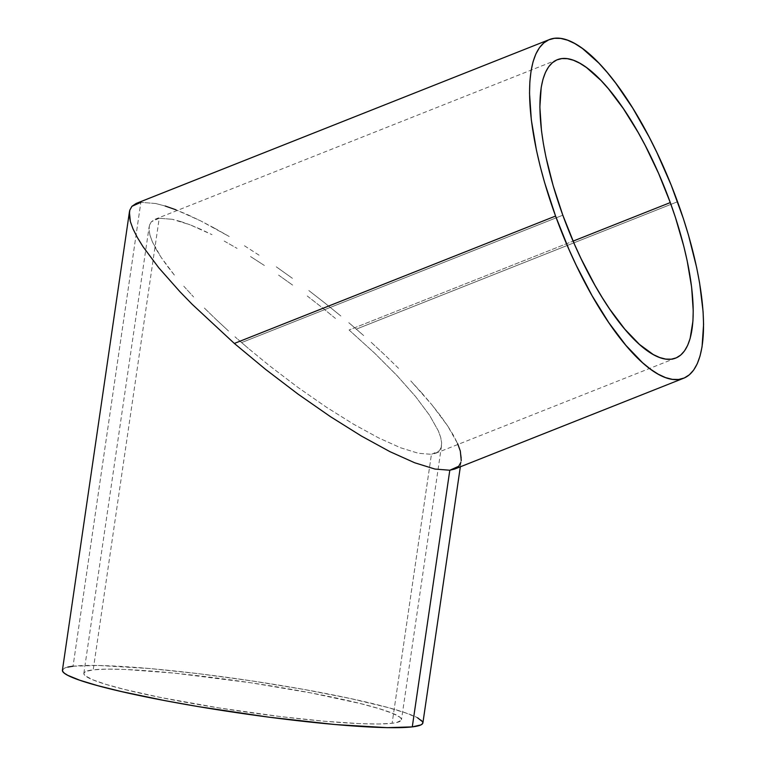 <?xml version="1.0" encoding="UTF-8"?>
<svg xmlns="http://www.w3.org/2000/svg" width="766" height="766" viewBox="0 0 766 766"><rect width="100%" height="100%" fill="white"/><g stroke="black" fill="none" stroke-linecap="round" stroke-linejoin="round"><path stroke-width="0.57" stroke-dasharray="3.83 2.87" d="M241.596 342.594L562.818 215.198L241.596 342.594L234.98 336.801L248.337 348.377L241.596 342.594M228.517 330.998L216.079 319.451L228.517 330.998M204.398 308.066L216.079 319.451L204.398 308.066M183.783 286.216L193.597 296.949L183.783 286.216M167.448 266.29L175.031 275.961L161.09 257.29L167.448 266.29M156.025 249.055L161.09 257.29L152.31 241.663L156.025 249.055M149.964 235.172L152.31 241.663L149.964 235.172L149.016 229.666L149.964 235.172M149.485 225.175L149.016 229.666L149.485 225.175L151.352 221.767L149.485 225.175M159.223 218.262L155.067 219.258L151.352 221.767L159.223 218.262L93.203 669.829A160.496 14.822 8.3 0 0 83.848 673.333A160.496 14.822 8.3 0 0 214.336 707.181A160.496 14.822 8.3 0 0 392.115 723.276L431.44 454.315L418.341 453.271L400.513 447.746L378.653 437.922L353.576 424.201L326.268 407.1L297.773 387.28L269.182 365.497L248.337 348.377L269.182 365.497L297.773 387.28L326.268 407.1L353.576 424.201L378.653 437.922L400.513 447.746L418.341 453.271L431.44 454.315L392.115 723.276L396.664 722.529L401.279 720.299L401.307 718.834L399.804 717.148L392.278 713.213L379.017 708.636L360.499 703.59L310.785 692.895L250.693 682.755L174.974 673.19L125.145 669.446L106.56 669.111L93.203 669.829L85.591 671.571L84.04 672.807L84.021 674.272L85.524 675.957L93.04 679.892L106.311 684.469L124.82 689.515L160.803 697.529L219.114 707.956L281.017 716.65L324.104 721.218L360.183 723.659L378.768 723.994L392.115 723.276A160.496 14.822 8.3 0 0 401.47 719.772A160.496 14.822 8.3 0 0 270.992 685.924A160.496 14.822 8.3 0 0 93.203 669.829L159.223 218.262L172.321 219.296L159.223 218.262M180.68 221.518L172.321 219.296L190.14 224.831L180.68 221.518M200.625 229.226L190.14 224.831L212.01 234.655L200.625 229.226M224.199 241.051L237.077 248.375L224.199 241.051M250.52 256.543L264.385 265.476L250.52 256.543M278.556 275.09L292.89 285.297L278.556 275.09M307.243 295.992L321.481 307.08L307.243 295.992M335.46 318.445L321.481 307.08L335.46 318.445M349.066 329.983L374.584 353.126L397.056 375.627L415.632 396.616L429.573 415.287L438.353 430.913L440.699 437.405L441.647 442.911L441.178 447.401L439.311 450.81L431.44 454.315L435.595 453.319L439.311 450.81L441.178 447.401L441.647 442.911L440.699 437.405L438.353 430.913L429.573 415.287L415.632 396.616L397.056 375.627L374.584 353.126L349.066 329.983L573.102 241.127L349.066 329.983M356.314 329.131L677.537 201.736L356.314 329.131L363.821 335.709L348.664 322.563L356.314 329.131M371.165 342.297L385.279 355.395L371.165 342.297M398.531 368.322L385.279 355.395L398.531 368.322M421.932 393.121L410.787 380.932L431.861 404.754L421.932 393.121M440.469 415.727L431.861 404.754L447.679 425.944L440.469 415.727M453.434 435.289L447.679 425.944L457.656 443.686L453.434 435.289M454.525 469.108L458.738 466.264L460.854 462.396L461.381 457.302L460.318 451.05L457.982 444.443M460.337 466.8L460.854 462.396M340.88 316.032L325.004 303.135L340.88 316.032M308.842 290.553L325.004 303.135L308.842 290.553M276.296 266.836L292.555 278.412L276.296 266.836M244.469 245.781L260.21 255.921L244.469 245.781M214.604 228.201L229.226 236.512L200.769 220.934L214.604 228.201M187.842 214.777L200.769 220.934L175.95 209.798L187.842 214.777M155.718 203.517L165.207 206.025L155.718 203.517L140.858 202.339L155.718 203.517M422.899 722.903A182.155 16.823 8.3 0 0 274.812 684.488A182.155 16.823 8.3 0 0 73.038 666.219L140.858 202.339L73.038 666.219A182.155 16.823 8.3 0 0 62.419 670.202L64.401 668.201L67.877 667.062M140.858 202.339L136.137 203.469M175.95 209.798L165.207 206.025M73.038 666.219L98.038 665.443L150.222 668.565L199.131 673.745L251.775 680.897L303.642 689.39L350.254 698.506L387.606 707.449L405.721 712.935L417.575 717.799M557.38 59.7L155.067 219.258M83.848 673.333L149.14 226.746M441.522 445.831L401.47 719.772M675.717 358.086L435.595 453.319"/><path stroke-width="1.15" d="M562.818 215.198A160.496 52.471 -111.6 0 1 557.38 59.7A160.496 52.471 -111.6 0 1 670.288 202.578L573.102 241.127L670.288 202.578L658.578 173.384L645.259 145.54L638.155 132.47L623.38 108.657L608.348 88.703L600.917 80.411L586.574 67.609L579.795 63.224L573.38 60.236L567.376 58.685L561.842 58.58L556.844 59.92L552.41 62.697L548.6 66.881L545.44 72.435L542.97 79.3L541.208 87.42L539.867 107.068L541.476 130.632L543.372 143.596L545.967 157.193L553.176 185.755L562.818 215.198L574.519 244.402L581.011 258.563L594.952 285.306L602.268 297.639L609.717 309.119L624.75 329.083L639.466 344.422L653.302 354.562L659.727 357.54L665.731 359.091L671.255 359.197L676.263 357.856L680.687 355.079L684.498 350.895L687.657 345.342L690.128 338.476L692.933 321.078L693.23 310.718L691.621 287.154L687.131 260.584L683.856 246.489L675.392 217.343L670.288 202.578A160.496 52.471 -111.6 0 1 675.717 358.086A160.496 52.471 -111.6 0 1 562.818 215.198M460.854 462.396L458.738 466.264L449.805 470.238L454.525 469.108L683.703 378.213A182.155 59.557 -111.6 0 1 555.57 216.05L234.348 343.446L265.658 369.442L298.098 394.164L330.443 416.656L361.437 436.065L389.894 451.643L414.712 462.779L434.944 469.06L449.805 470.238L412.28 726.886A182.155 16.823 8.3 0 0 422.899 722.903L460.337 466.8M129.416 211.971L129.799 210.181L129.272 215.275L130.344 221.527L133.006 228.89L137.229 237.288L142.974 246.633L158.801 267.822L179.876 291.645L192.132 304.255L234.348 343.446L192.132 304.255L179.876 291.645L158.801 267.822L142.974 246.633L137.229 237.288L133.006 228.89L130.344 221.527L129.416 211.971L62.419 670.202A182.155 16.823 8.3 0 0 210.506 708.617A182.155 16.823 8.3 0 0 412.28 726.886L449.805 470.238L434.944 469.06L414.712 462.779L389.894 451.643L361.437 436.065L330.443 416.656L298.098 394.164L265.658 369.442L234.348 343.446L555.57 216.05A182.155 59.557 -111.6 0 1 549.394 39.564A182.155 59.557 -111.6 0 1 677.537 201.736A182.155 59.557 -111.6 0 1 683.703 378.213M457.656 443.686L460.318 451.05L461.247 460.605M165.207 206.025L175.95 209.798M549.394 39.564L136.137 203.469L131.924 206.313L129.799 210.181L131.924 206.313L140.858 202.339M417.575 717.799L422.708 721.84L422.679 723.506L420.927 724.904L412.28 726.886L387.28 727.662L335.096 724.54L268.837 717.168L198.595 706.654L165.341 700.708L121.401 691.554L97.713 685.656L79.597 680.17L67.743 675.306L64.315 673.17L62.611 671.265L62.64 669.599M67.877 667.062L73.038 666.219M555.57 216.05L544.626 182.634L540.164 166.222L536.449 150.222L531.345 120.071L529.526 93.328L529.871 81.56L531.049 71.027L533.04 61.816L535.846 54.022L539.436 47.722L543.755 42.973L548.782 39.822L554.46 38.3L560.741 38.424L567.549 40.177L574.835 43.566L582.524 48.545L598.811 63.071L607.247 72.483L615.768 83.207L632.764 108.159L649.137 136.999L656.883 152.52L671.16 185.046L683.329 218.482L688.481 235.152L696.658 267.554L699.607 282.989L703.083 311.58L703.581 324.458L702.058 346.749L700.057 355.96L697.252 363.754L693.67 370.055L689.343 374.804L684.316 377.954L678.638 379.476L672.366 379.361L665.549 377.6L658.262 374.21L650.573 369.231L642.559 362.711L625.86 345.303L608.798 322.649L592.032 295.619L576.214 265.256L568.851 249.189L555.57 216.05"/></g></svg>
